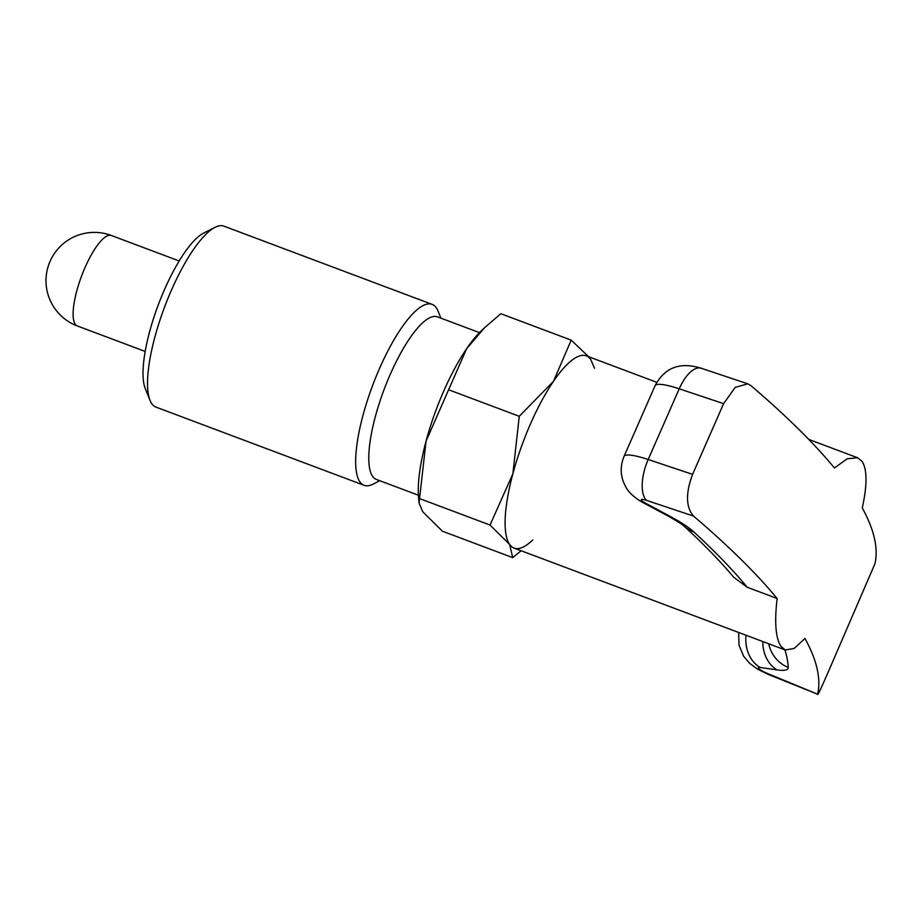 <?xml version="1.0" encoding="UTF-8"?>
<svg xmlns="http://www.w3.org/2000/svg" width="921" height="921" viewBox="0 0 921 921"><rect width="100%" height="100%" fill="white"/><g stroke="black" fill="none" stroke-linecap="round" stroke-linejoin="round"><path stroke-width="1.38" d="M588.657 356.726L571.193 340.137L553.463 381.317L519.26 416.304L512.882 473.762L490.03 525.039L509.612 544.426A102.692 28.85 110.6 0 0 532.752 539.982M594.505 368.296L590.787 359.524A102.692 28.85 110.6 0 0 553.463 381.317A102.692 28.85 110.6 0 0 530.542 423.764A102.692 28.85 110.6 0 0 512.882 473.762A102.692 28.85 110.6 0 0 509.612 544.426L512.721 557.619L521.125 550.746M484.699 327.6L480.808 331.341A102.692 28.85 110.6 0 0 466.636 348.691A102.692 28.85 110.6 0 0 443.715 391.137A102.692 28.85 110.6 0 0 426.055 441.147L466.636 348.691L484.699 327.6L500.84 313.704L571.193 340.137M418.41 495.233L376.378 479.438A86.839 24.395 -69.4 0 1 390.297 374.283A86.839 24.395 -69.4 0 1 437.463 316.859L479.496 332.642M440.883 318.136L438.051 311.114A96.647 27.146 110.6 0 0 432.099 304.356A96.647 27.146 110.6 0 0 379.613 368.285A96.647 27.146 110.6 0 0 364.117 485.309A96.647 27.146 110.6 0 0 373.051 484.147L379.797 480.727M432.099 304.356L223.964 226.163A96.647 27.146 110.6 0 0 215.03 227.337A96.647 27.146 110.6 0 0 171.467 290.092A96.647 27.146 110.6 0 0 150.031 400.359A96.647 27.146 110.6 0 0 155.983 407.117L364.117 485.309M215.03 227.337L203.679 233.082A86.839 24.395 110.6 0 0 164.537 289.47A86.839 24.395 110.6 0 0 145.276 388.558L150.031 400.359M512.721 557.619L442.368 531.187L422.785 511.811L419.055 503.027L426.055 441.147A102.692 28.85 110.6 0 0 418.548 497.075L419.055 503.027M448.907 389.871L519.26 416.304M419.677 498.618L490.03 525.039M784.911 649.846A1253.423 228.42 23.7 0 1 788.238 667.472A57.39 10.453 23.7 0 1 777.082 669.912L760.067 667.449A9.06 1.646 -156.3 0 0 759.215 669.003A9.06 1.646 -156.3 0 0 766.928 673.239L817.652 694.238A1286.649 234.475 23.7 0 0 804.977 638.472L794.247 648.419L785.302 649.996L514.079 548.099A102.692 28.85 -69.4 0 1 530.542 423.764A102.692 28.85 -69.4 0 1 586.309 355.84L656.8 382.319M785.302 649.996L780.962 646.369C775.632 638.138 774.354 622.182 777.128 598.5L747.23 587.264L733.703 577.26C720.798 561.787 704.369 544.841 684.407 526.421A33.225 28.85 132.7 0 0 693.789 531.901A1253.423 228.42 23.7 0 1 747.23 587.264M747.771 383.804L735.165 387.419L723.618 403.651L679.214 388.812A33.225 14.632 -71.5 0 1 701.192 368.239L747.771 383.804L750.845 385.565A1286.649 234.475 -156.3 0 1 834.426 467.972L847.205 458.796L857.532 457.737L862.137 461.456C867.237 469.606 867.283 485.102 862.275 507.943A1286.649 234.475 -156.3 0 1 874.95 563.721L829.015 670.189C821.233 688.102 817.445 696.115 817.652 694.238L767.343 674.022A33.225 3.753 112.5 0 1 766.928 673.239M723.618 403.651L692.592 474.361C685.546 493.265 685.869 507.172 693.548 516.094A1286.649 234.475 23.7 0 1 777.128 598.5M111.326 235.477A48.329 48.329 0 0 0 49.089 263.717A48.329 48.329 0 0 0 77.329 325.953A48.329 13.573 -69.4 0 1 75.223 324.215A48.329 13.573 -69.4 0 1 85.077 267.435A48.329 13.573 -69.4 0 1 111.326 235.477L179.181 260.965M693.548 516.094L646.484 500.356A9.06 1.646 -156.3 0 0 641.304 499.746A9.06 1.646 -156.3 0 0 645.713 503.28L670.131 516.382A57.39 10.453 23.7 0 1 693.789 531.901M646.484 500.356A33.225 14.632 -71.5 0 1 648.177 459.51L679.214 388.812A42.285 7.702 -156.3 0 0 655.061 385.726L624.024 456.436A42.285 7.702 23.7 0 1 648.177 459.51L692.592 474.361M645.713 503.28A33.225 12.975 118.2 0 1 643.134 502.647C643.249 502.981 630.804 495.935 626.568 488.199C620.42 478.08 619.58 467.488 624.024 456.436M670.131 516.382A33.225 12.975 118.2 0 1 667.564 515.748L643.134 502.647M788.238 667.472A33.225 32.534 177 0 1 768.747 643.779M777.082 669.912A33.225 27.273 -81.7 0 1 762.807 641.546M760.067 667.449A33.225 27.273 -81.7 0 1 746.01 635.237M77.329 325.953L145.184 351.442M701.192 368.239C676.198 360.595 663.005 370.864 655.061 385.726M667.564 515.748C686.433 526.467 682.334 525.2 684.407 526.421M738.654 632.474L739.022 645.207L743.592 656.178L749.521 663.247L757.534 669.141L767.343 674.022M857.532 457.737L808.765 439.409"/></g></svg>
